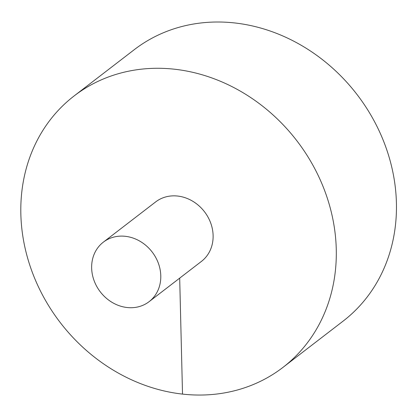 <?xml version="1.0" encoding="UTF-8"?>
<svg xmlns="http://www.w3.org/2000/svg" width="417" height="417" viewBox="0 0 417 417"><rect width="100%" height="100%" fill="white"/><g stroke="black" fill="none" stroke-linecap="round" stroke-linejoin="round"><path stroke-width="0.63" d="M282.961 367.393L343.113 321.121A171.246 149.192 -127.6 0 0 356.957 94.424A171.246 149.192 -127.6 0 0 134.295 49.654L74.143 95.926A171.246 149.192 -127.6 0 0 20.85 214.093A171.246 149.192 -127.6 0 0 115.499 371.464A171.246 149.192 -127.6 0 0 282.961 367.393A171.246 149.192 -127.6 0 0 296.805 140.696A171.246 149.192 -127.6 0 0 74.143 95.926M149.104 301.663L201.432 261.407A37.535 32.698 -127.6 0 0 210.731 223.1A37.535 32.698 -127.6 0 0 177.678 196.053A37.535 32.698 -127.6 0 0 155.666 201.906L103.333 242.162A37.535 32.698 -127.6 0 0 91.651 268.063A37.535 32.698 -127.6 0 0 112.397 302.554A37.535 32.698 -127.6 0 0 149.104 301.663A37.535 32.698 -127.6 0 0 152.137 251.977A37.535 32.698 -127.6 0 0 103.333 242.162M182.521 394.107L179.685 278.139"/></g></svg>
